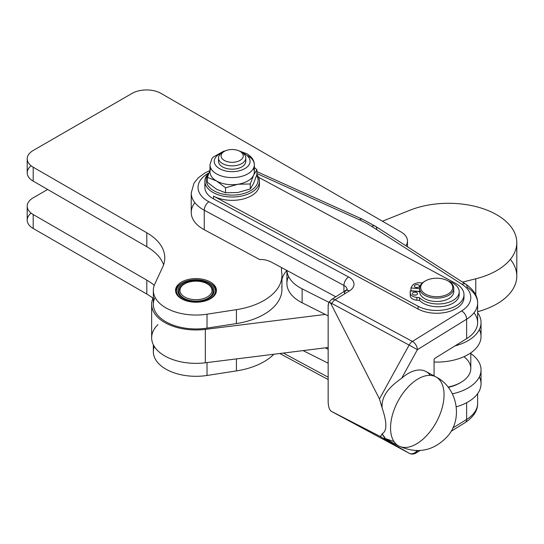 <?xml version="1.0" encoding="UTF-8"?>
<svg xmlns="http://www.w3.org/2000/svg" width="544" height="544" viewBox="0 0 544 544"><rect width="100%" height="100%" fill="white"/><g stroke="black" fill="none" stroke-linecap="round" stroke-linejoin="round"><path stroke-width="0.82" d="M416.854 297.412A7.677 4.434 180 0 1 410.312 293.148L410.312 295.936A7.677 4.434 0 0 0 416.854 300.2L416.854 297.412L416.854 300.2L419.512 300.424L419.512 297.643L416.854 297.412L419.512 297.643L419.512 300.424L416.854 300.2A7.677 4.434 180 0 1 410.312 295.936L410.21 290.87L410.21 293.651L410.21 290.87L419.648 291.679L410.21 290.87L410.312 293.148A7.677 4.434 0 0 0 416.854 297.412M419.648 291.475L410.965 290.734L419.648 291.475M459.061 293.162A21.148 12.206 180 0 1 444.462 306.19A21.148 12.206 180 0 1 419.512 300.424A21.148 12.206 0 0 0 443.299 306.381A21.148 12.206 0 0 0 459.197 294.556L459.197 291.768A21.148 12.206 180 0 1 443.299 303.6A21.148 12.206 180 0 1 419.512 297.643A21.148 12.206 0 0 0 452.962 300.431A21.148 12.206 0 0 0 448.324 281.098A21.148 12.206 180 0 1 459.197 291.768M415.324 294.991A2.557 1.476 0 0 0 414.093 295.059A2.557 1.476 180 0 1 415.324 294.991A2.557 1.476 180 0 1 415.8 295.059A2.557 1.476 0 0 0 415.324 294.991M417.282 287.395A2.557 1.476 0 0 0 416.051 287.463A2.557 1.476 180 0 1 417.282 287.395A2.557 1.476 180 0 1 417.758 287.463A2.557 1.476 0 0 0 417.282 287.395M412.216 285.784A7.677 4.434 180 0 1 420.628 282.805L422.389 282.955L420.628 282.805A7.677 4.434 0 0 0 412.216 285.784L410.965 287.946L410.965 290.734L410.965 287.946L412.216 285.784M415.324 292.203A2.557 1.476 0 0 0 412.386 293.665A2.557 1.476 0 0 0 414.569 295.127A2.557 1.476 0 0 0 417.506 293.665A2.557 1.476 0 0 0 415.324 292.203M417.282 284.607A2.557 1.476 0 0 0 414.344 286.069A2.557 1.476 0 0 0 416.527 287.531A2.557 1.476 0 0 0 419.465 286.069A2.557 1.476 0 0 0 417.282 284.607M419.648 288.694L410.965 287.946L419.648 288.694M453.506 289.986A17.054 9.846 180 0 1 438.178 301.464A17.054 9.846 180 0 1 419.648 291.679A17.054 9.846 0 0 0 436.723 301.498A17.054 9.846 0 0 0 453.757 291.652L453.757 288.313A17.054 9.846 180 0 1 436.703 298.16A17.054 9.846 180 0 1 419.648 288.313A17.054 9.846 180 0 1 425.014 281.139M414.569 295.127A2.557 1.476 180 0 1 412.944 292.747A2.557 1.476 180 0 1 417.323 293.121A2.557 1.476 180 0 1 414.569 295.127M416.527 287.531A2.557 1.476 180 0 1 414.902 285.151A2.557 1.476 180 0 1 419.288 285.525A2.557 1.476 180 0 1 416.527 287.531M213.833 190.72A25.922 14.967 0 0 0 245.868 192.841A25.922 14.967 0 0 0 256.686 175.304A25.922 14.967 180 0 1 245.868 192.841A25.922 14.967 180 0 1 213.833 190.72A25.922 14.967 180 0 1 208.61 173.89A25.922 14.967 0 0 0 213.833 190.72M212.867 192.392A27.288 15.756 0 0 0 247.812 194.16A27.288 15.756 0 0 0 256.884 174.597A27.288 15.756 180 0 1 259.447 181.254A27.288 15.756 180 0 1 243.039 195.697A27.288 15.756 180 0 1 213.554 192.773A27.288 15.756 180 0 1 212.867 192.392A27.288 15.756 180 0 1 204.877 181.254A27.288 15.756 180 0 1 208.937 172.978A27.288 15.756 0 0 0 212.867 192.392M244.82 154.006A17.904 10.336 180 0 1 244.1 169.021A17.904 10.336 180 0 1 218.171 167.77A17.904 10.336 180 0 1 221.775 152.891A17.904 10.336 0 0 0 218.171 167.77A17.904 10.336 0 0 0 244.1 169.021A17.904 10.336 0 0 0 244.82 154.006A17.904 10.336 0 0 0 242.542 152.891A17.904 10.336 180 0 1 244.82 154.006M225.325 150.878L223.468 151.314L213.166 157.107L211.779 158.902L209.991 164.798A22.168 12.798 0 0 0 232.159 177.596A22.168 12.798 0 0 0 254.327 164.798A22.168 12.798 180 0 1 232.159 177.596A22.168 12.798 180 0 1 209.991 164.798L209.991 171.897A22.168 12.798 0 0 0 216.485 180.948A22.168 12.798 0 0 0 237.898 184.26A22.168 12.798 0 0 0 253.572 175.209A22.168 12.798 0 0 0 254.327 171.897A22.168 12.798 0 0 0 253.456 168.348M247.833 155.747A22.168 12.798 180 0 1 254.327 164.798C254.34 160.528 251.879 156.856 246.956 153.796L239 150.878M245.5 159.657A13.641 7.874 180 0 1 232.159 169.191A13.641 7.874 180 0 1 218.824 159.657A13.641 7.874 0 0 0 218.518 161.316A13.641 7.874 0 0 0 231.098 169.17A13.641 7.874 0 0 0 245.636 162.534A13.641 7.874 0 0 0 245.8 161.316L245.8 157.998A13.641 7.874 180 0 1 245.636 159.222A13.641 7.874 0 0 0 241.808 152.429L239.999 151.388A11.084 6.399 180 0 1 243.114 156.903A11.084 6.399 180 0 1 227.134 161.616A11.084 6.399 180 0 1 224.318 151.388A11.084 6.399 180 0 1 239.999 151.388M253.572 175.209A22.168 12.798 180 0 1 237.898 184.26L250.26 183.967L253.572 175.209L256.884 169.687L254.327 167.457L256.884 169.687L256.884 174.699L256.884 169.687L253.572 175.209L250.26 183.967L250.26 188.972L253.572 183.45L256.884 174.699L253.572 183.45L250.26 188.972L237.898 192.501L225.536 192.8L216.485 189.19L207.434 182.349L207.434 177.337L216.485 180.948L225.536 187.789L237.898 184.26A22.168 12.798 180 0 1 216.485 180.948A22.168 12.798 180 0 1 210.746 168.586M209.991 170.299L207.434 177.337L209.991 170.299M237.898 192.501L250.26 188.972L250.26 183.967L237.898 184.26L225.536 187.789L225.536 192.8L237.898 192.501M216.485 189.19L225.536 192.8L225.536 187.789L216.485 180.948L207.434 177.337L207.434 182.349L216.485 189.19M209.732 298.914A19.441 11.227 180 0 1 182.24 298.914A19.441 11.227 180 0 1 182.24 283.036A19.441 11.227 180 0 1 209.732 283.036A19.441 11.227 180 0 1 209.732 298.914A19.441 11.227 0 0 0 201.015 280.133A19.441 11.227 0 0 0 177.208 293.882A19.441 11.227 0 0 0 209.732 298.914M210.086 283.247A20.461 11.812 180 0 1 211.235 283.934L211.466 284.084A20.461 11.812 180 0 1 212.826 285.097L213.017 285.267A20.461 11.812 180 0 1 214.152 286.368L214.309 286.545A20.461 11.812 180 0 1 215.186 287.728L215.302 287.919A20.461 11.812 180 0 1 215.92 289.15L215.995 289.347A20.461 11.812 180 0 1 216.342 290.612L216.376 290.809A20.461 11.812 180 0 1 216.41 291.115A20.461 11.812 0 0 0 216.376 290.809L216.342 290.612A20.461 11.812 0 0 0 215.995 289.347L215.92 289.15A20.461 11.812 0 0 0 215.302 287.919L215.186 287.728A20.461 11.812 0 0 0 214.309 286.545L214.152 286.368A20.461 11.812 0 0 0 213.017 285.267L212.826 285.097A20.461 11.812 0 0 0 211.466 284.084L211.235 283.934A20.461 11.812 0 0 0 210.453 283.458L209.732 283.036M182.24 283.036L181.41 283.512A20.461 11.812 0 0 0 179.935 284.478L179.724 284.634A20.461 11.812 0 0 0 178.473 285.695L178.296 285.865A20.461 11.812 0 0 0 177.283 287.014L177.147 287.198A20.461 11.812 0 0 0 176.392 288.402L176.29 288.592A20.461 11.812 0 0 0 175.807 289.85L175.753 290.047A20.461 11.812 0 0 0 175.556 291.115A20.461 11.812 180 0 1 175.753 290.047L175.807 289.85A20.461 11.812 180 0 1 176.29 288.592L176.392 288.402A20.461 11.812 180 0 1 177.147 287.198L177.283 287.014A20.461 11.812 180 0 1 178.296 285.865L178.473 285.695A20.461 11.812 180 0 1 179.724 284.634L179.935 284.478A20.461 11.812 180 0 1 181.41 283.512L181.41 283.512M208.767 298.357A18.074 10.438 180 0 1 178.52 293.678A18.074 10.438 180 0 1 200.661 280.894A18.074 10.438 180 0 1 208.767 298.357L208.767 298.357A18.074 10.438 0 0 0 208.767 283.594A18.074 10.438 0 0 0 183.199 283.594A18.074 10.438 0 0 0 183.199 298.357A18.074 10.438 0 0 0 208.767 298.357M207.672 284.084A17.054 9.846 180 0 1 213.037 291.251A17.054 9.846 180 0 1 208.046 298.214A17.054 9.846 180 0 1 189.455 300.349A17.054 9.846 180 0 1 178.928 291.251L178.928 291.808A17.054 9.846 0 0 0 183.573 298.561A17.054 9.846 180 0 1 178.935 291.53M213.03 291.53A17.054 9.846 180 0 1 208.393 298.561A17.054 9.846 0 0 0 213.037 291.808L213.037 291.251M178.928 291.251A17.054 9.846 180 0 1 184.3 284.084M184.647 283.873L183.926 284.294A17.054 9.846 0 0 0 183.926 298.214A17.054 9.846 0 0 0 208.046 298.214A17.054 9.846 0 0 0 208.046 284.294L207.318 283.873A16.028 9.255 180 0 1 207.318 296.963A16.028 9.255 180 0 1 184.647 296.963A16.028 9.255 180 0 1 184.647 283.873A16.028 9.255 180 0 1 207.318 283.873M207.318 296.963A16.028 9.255 0 0 0 200.131 281.479A16.028 9.255 0 0 0 180.499 292.815A16.028 9.255 0 0 0 207.318 296.963M434.214 278.331A16.028 9.255 180 0 1 448.038 280.935A16.028 9.255 180 0 1 448.038 294.018A16.028 9.255 180 0 1 425.367 294.018A16.028 9.255 180 0 1 425.367 280.935A16.028 9.255 180 0 1 434.214 278.331A16.028 9.255 0 0 0 424.232 293.291A16.028 9.255 0 0 0 451.663 290.802A16.028 9.255 0 0 0 434.214 278.331M425.367 280.935L424.64 281.35A17.054 9.846 0 0 0 424.64 295.276A17.054 9.846 0 0 0 448.759 295.276A17.054 9.846 0 0 0 448.759 281.35L448.038 280.935M448.385 281.139A17.054 9.846 180 0 1 453.757 288.313M419.893 289.986A17.054 9.846 0 0 0 419.648 291.652A17.054 9.846 0 0 0 419.648 291.679A17.054 9.846 180 0 1 419.893 289.986M224.318 151.388L222.51 152.429A13.641 7.874 0 0 0 225.978 165.022A13.641 7.874 0 0 0 245.636 159.222A13.641 7.874 180 0 1 231.098 165.852A13.641 7.874 180 0 1 218.518 157.998A13.641 7.874 180 0 1 223.509 151.912M243.114 156.903A11.084 6.399 0 0 0 228.174 149.94A11.084 6.399 0 0 0 225.196 160.895A11.084 6.399 0 0 0 243.114 156.903M240.808 151.912A13.641 7.874 180 0 1 245.8 157.998M328.95 302.342L302.124 288.85L302.124 302.777L328.154 315.867L302.124 302.777L302.124 288.85L328.95 302.342M286.933 270.484A44.336 25.602 0 0 0 302.124 288.85A44.336 25.602 180 0 1 286.933 270.484M473.987 312.82A40.929 23.63 180 0 1 466.636 338.681L455.002 345.882A44.336 25.602 0 0 0 477.632 312.718A44.336 25.602 180 0 1 481.039 322.565A44.336 25.602 180 0 1 455.002 345.882L434.765 358.408A1.02 0.571 118.3 0 0 434.071 359.679L434.071 375.89L434.071 359.679A1.02 0.571 -61.7 0 1 434.765 358.408L466.636 338.681L466.636 319.185A6.82 4.073 -121.8 0 0 461.645 310.93A34.109 19.693 0 0 0 462.046 284.328L371.715 226.406A95.499 55.134 0 0 0 359.536 219.851L256.884 173.543L359.536 219.851A95.499 55.134 180 0 1 371.715 226.406L462.046 284.328A34.109 19.693 180 0 1 461.645 310.93L412.4 341.421L335.07 299.792A6.82 3.801 118.3 0 0 331.786 303.457L409.108 345.086A6.82 3.801 -61.7 0 1 412.4 341.421A6.82 3.801 118.3 0 0 409.108 345.086L379.46 398.942L382.099 407.837C381.058 394.121 392.353 384.928 401.662 378.236L417.384 349.676L409.108 345.086L417.384 349.676A6.82 4.073 -121.8 0 0 412.4 341.421L461.645 310.93A6.82 4.073 58.2 0 1 466.636 319.185L417.384 349.676L466.636 319.185A40.929 23.63 0 0 0 477.632 303.069A40.929 23.63 180 0 1 466.636 319.185L466.636 338.681A40.929 23.63 0 0 0 477.632 322.565L477.632 303.069A40.929 23.63 180 0 0 467.119 287.259A6.82 4.141 -57.3 0 0 465.732 284.152A6.82 4.141 122.7 0 0 462.046 284.328A6.82 4.141 -57.3 0 1 465.732 284.152C473.817 289.802 477.782 296.106 477.632 303.069M286.906 270.463L286.906 283.472A44.336 25.602 0 0 0 302.124 302.777A44.336 25.602 180 0 1 288.572 276.508M479.366 329.528A44.336 25.602 180 0 1 434.071 362.046A44.336 25.602 0 0 0 481.039 336.491L481.039 322.565M328.154 363.208L303.096 350.608L328.154 363.208M328.154 349.282L325.298 347.847L328.154 349.282M479.366 376.87A44.336 25.602 180 0 1 456.246 406.81A44.336 25.602 0 0 0 481.039 383.833L481.039 369.906A44.336 25.602 180 0 1 452.37 393.856A44.336 25.602 0 0 0 470.805 353.552A44.336 25.602 180 0 1 481.039 369.906M328.154 347.487L325.298 347.847L328.154 347.487M460.197 382.786A32.402 18.707 180 0 1 448.297 387.376A32.402 18.707 0 0 0 459.612 383.132L460.816 382.439A34.109 19.693 180 0 1 448.066 387.083A34.109 19.693 0 0 0 470.805 368.512L470.805 352.845M462.55 282.112L475.776 278.793A68.211 39.386 0 0 0 508.198 223.536A68.211 39.386 0 0 0 409.782 210.283L382.412 221.218L409.782 210.283A68.211 39.386 180 0 1 480.257 207.794A68.211 39.386 180 0 1 516.8 242.672A68.211 39.386 180 0 1 475.776 278.793L475.776 294.984L475.776 278.793L462.55 282.112M286.872 270.45A49.579 28.628 0 0 0 281.935 279.5A49.579 28.628 180 0 1 286.872 270.45M281.731 286.436A61.39 35.442 180 0 1 236.436 323.571L207.019 328.12A42.643 24.623 180 0 1 154.788 297.969M153.34 297.337A44.336 25.602 0 0 0 205.333 329.365L325.298 314.425L205.333 329.365A44.336 25.602 180 0 1 151.647 304.341A44.336 25.602 180 0 1 153.34 297.337M151.647 304.341L151.647 337.763A44.336 25.602 0 0 0 205.333 362.78L205.333 329.365L205.333 362.78L325.298 347.847L205.333 362.78A44.336 25.602 180 0 1 159.95 352.675A44.336 25.602 180 0 1 157.93 324.618M510.354 259.386A68.211 39.386 180 0 1 477.632 311.726A68.211 39.386 0 0 0 516.8 276.094L516.8 242.672M153.34 290.414L153.34 304.341A42.643 24.623 0 0 0 207.019 328.12L207.019 314.201L207.019 328.12L236.436 323.571L236.436 309.652L207.019 314.201A42.643 24.623 180 0 1 153.34 290.414A42.643 24.623 180 0 1 154.788 284.043L162.69 267.022A61.39 35.442 0 0 0 164.784 257.849A61.39 35.442 0 0 0 146.805 232.784L146.805 246.711A61.39 35.442 180 0 1 163.588 264.806A61.39 35.442 0 0 0 146.805 246.711L33.191 181.118A20.461 11.812 180 0 1 31.13 165.798M272.265 262.582A34.109 20.366 -121.8 0 0 259.746 259.604A34.109 20.366 58.2 0 1 272.265 262.582L335.879 296.834L272.265 262.582M331.534 411.448A6.82 5.664 -60 0 0 331.656 411.516A6.82 5.664 -60 0 0 331.786 411.59A6.82 5.664 120 0 1 331.656 411.516L331.84 411.618A6.82 3.801 -61.7 0 1 331.786 411.59L409.108 453.22A6.82 5.664 -60 0 0 416.956 450.629A6.82 5.664 120 0 1 409.108 453.22A6.82 3.801 118.3 0 0 409.163 453.247A6.82 3.801 -61.7 0 1 409.108 453.22L331.786 411.59A6.82 3.801 118.3 0 0 331.84 411.618A6.82 3.801 118.3 0 0 331.894 411.652M331.84 411.618L409.163 453.247A6.82 3.801 118.3 0 0 409.319 453.322M409.163 453.247C411.278 454.417 413.549 454.349 415.99 453.043A6.82 4.073 -121.8 0 0 417.343 450.629A6.82 4.073 58.2 0 1 415.99 453.043L420.043 450.534M393.931 441.47L384.894 438.464L382.099 433.724C381.466 435.785 380.589 436.567 379.46 436.077L409.108 453.22L379.46 436.077L331.187 411.244C329.344 409.734 328.331 406.586 328.154 401.812L328.154 306.177L328.685 302.818C329.317 301.818 330.174 302.342 331.262 304.395L331.786 303.457A6.82 3.801 -61.7 0 1 335.07 299.792A6.82 4.073 -121.8 0 0 331.48 299.56A6.82 4.073 58.2 0 1 335.07 299.792L349.425 290.904A6.82 4.073 -121.8 0 0 345.834 290.673A6.82 4.073 58.2 0 1 349.425 290.904L335.07 299.792L412.4 341.421A6.82 4.073 58.2 0 1 417.384 349.676L401.662 378.236A39.222 21.842 -61.7 0 1 430.263 375.367M477.632 393.679L477.632 403.328A40.929 23.63 180 0 1 466.636 419.438A40.929 23.63 0 0 0 477.632 403.328C477.822 410.394 473.688 416.799 465.236 422.552A6.82 4.073 -121.8 0 0 466.636 419.438L452.846 427.972L466.636 419.438A6.82 4.073 58.2 0 1 465.236 422.552L451.098 431.31M328.154 377.196L283.342 353.07L328.154 377.196M466.636 419.438L466.636 402.716L466.636 419.438M328.685 302.818L329.1 302.07L331.786 303.457L329.1 302.07L331.48 299.56L347.242 289.435M208.95 172.951A34.109 19.693 0 0 0 208.896 201.783L348.588 276.984A17.054 9.846 180 0 1 349.425 290.904A17.054 9.846 0 0 0 348.588 276.984L208.896 201.783A34.109 19.693 180 0 1 208.95 172.951M463.882 296.113A27.288 15.756 180 0 1 448.678 311.658A27.288 15.756 180 0 1 418.091 309.026L213.554 198.9A27.288 15.756 180 0 1 205.394 184.314M256.884 171.632L362.345 219.198A6.82 3.427 114.3 0 0 359.536 219.851A6.82 3.427 -65.7 0 1 362.345 219.198L375.394 226.229A6.82 4.141 122.7 0 0 371.715 226.406A6.82 4.141 -57.3 0 1 375.394 226.229A6.82 4.141 -57.3 0 1 376.781 229.337M204.245 210.229A6.82 3.801 -61.7 0 1 208.896 201.783A6.82 3.801 118.3 0 0 204.245 210.229L343.93 285.437A6.82 3.801 -61.7 0 1 348.588 276.984A6.82 3.801 118.3 0 0 343.93 285.437A10.234 5.909 180 0 1 347.181 289.53A10.234 5.909 0 0 0 343.93 285.437L204.245 210.229L204.245 229.724L259.746 259.604L204.245 229.724L204.245 210.229A40.929 23.63 180 0 1 191.23 192.95A40.929 23.63 0 0 0 204.245 210.229M344.44 293.787A6.82 4.073 58.2 0 1 345.834 290.673M331.786 303.457L331.262 304.395L379.46 398.942L409.108 345.086L331.786 303.457M343.93 291.849L343.93 285.437L343.93 291.849M209.882 170.558L204.898 172.965L198.268 177.82L193.99 183.151L191.23 192.95L191.23 212.446A40.929 23.63 0 0 0 204.245 229.724A40.929 23.63 180 0 1 194.874 202.694M390.544 427.972A39.222 21.842 118.3 0 0 398.704 445.944A39.222 21.842 -61.7 0 1 390.544 427.972A39.222 21.842 -61.7 0 1 406.851 388.396A39.222 21.842 -61.7 0 1 435.887 376.876A39.222 21.842 118.3 0 0 417.296 379.386A39.222 21.842 118.3 0 0 390.544 427.972M435.887 376.876L425.911 371.504A39.222 21.842 118.3 0 0 401.662 378.236C392.353 384.928 381.058 394.121 382.099 407.837C387.097 422.654 387.097 431.29 382.099 433.724L385.744 438.967L398.704 445.944C417.67 454.485 434.166 451.024 448.202 435.56C463.25 417.568 456.865 387.287 435.887 376.876A39.222 21.842 -61.7 0 1 444.047 394.849A39.222 21.842 -61.7 0 1 427.74 434.425A39.222 21.842 -61.7 0 1 398.704 445.944M204.877 181.254L204.877 187.381A27.288 15.756 0 0 0 213.554 198.9L213.554 196.119L418.091 306.238L213.554 196.119L213.554 198.9L418.091 309.026L418.091 306.238L418.091 309.026A27.288 15.756 0 0 0 447.583 311.95A27.288 15.756 0 0 0 463.984 297.5L463.984 294.719A27.288 15.756 180 0 1 447.583 309.162A27.288 15.756 180 0 1 418.091 306.238A27.288 15.756 0 0 0 456.654 305.463A27.288 15.756 0 0 0 455.308 283.2A27.288 15.756 180 0 1 463.984 294.719M213.554 196.119A27.288 15.756 0 0 0 243.039 199.043A27.288 15.756 0 0 0 259.447 184.593A27.288 15.756 0 0 0 259.291 182.927A27.288 15.756 180 0 1 244.351 198.689A27.288 15.756 180 0 1 213.554 196.119M258.556 177.269L455.308 283.2L258.556 177.269M328.154 401.812C328.345 406.688 329.378 409.843 331.262 411.291L379.46 436.077C380.589 436.567 381.466 435.785 382.099 433.724C387.097 431.29 387.097 422.654 382.099 407.837L379.46 398.942L331.262 304.395C329.378 301.179 328.345 301.77 328.154 306.177L328.154 401.812M153.34 344.767L153.34 351.682A42.643 24.623 0 0 0 207.019 375.469L207.019 362.569L207.019 375.469L236.436 370.913A61.39 35.442 0 0 0 273.863 354.253A61.39 35.442 180 0 1 236.436 370.913L207.019 375.469A42.643 24.623 180 0 1 154.299 346.487M27.2 206.176A20.461 11.812 180 0 1 33.191 197.826A20.461 11.812 0 0 0 33.191 214.533A20.461 11.812 180 0 1 27.2 206.176L27.2 220.102A20.461 11.812 0 0 0 33.191 228.46L33.191 214.533L146.805 280.126L33.191 214.533L33.191 228.46L146.805 294.052L146.805 280.126A61.39 35.442 180 0 1 154.258 285.342A61.39 35.442 0 0 0 146.805 280.126L146.805 294.052A61.39 35.442 180 0 1 152.946 298.187A61.39 35.442 0 0 0 146.805 294.052L33.191 228.46A20.461 11.812 180 0 1 31.13 213.139M236.436 370.913L236.436 358.911L236.436 370.913M33.191 197.826L47.661 189.468L33.191 197.826M400.982 231.934A22.168 12.798 180 0 1 407.47 240.985A22.168 12.798 180 0 1 405.865 245.772A22.168 12.798 0 0 0 400.982 231.934L161.017 93.398L400.982 231.934M181.512 298.772A20.461 11.812 0 0 0 203.816 301.335A20.461 11.812 0 0 0 216.451 290.414A20.461 11.812 0 0 0 195.983 278.603A20.461 11.812 0 0 0 175.522 290.414A20.461 11.812 0 0 0 181.512 298.772A20.461 11.812 180 0 1 190.686 279.004A20.461 11.812 180 0 1 215.75 293.474A20.461 11.812 180 0 1 181.512 298.772M27.2 158.834A20.461 11.812 180 0 1 33.191 150.484A20.461 11.812 0 0 0 33.191 167.192A20.461 11.812 180 0 1 27.2 158.834L27.2 172.761A20.461 11.812 0 0 0 33.191 181.118L33.191 167.192L146.805 232.784L33.191 167.192L33.191 181.118L146.805 246.711L146.805 232.784A61.39 35.442 180 0 1 162.69 267.022L154.788 284.043A42.643 24.623 0 0 0 207.019 314.201L236.436 309.652L236.436 323.571A61.39 35.442 0 0 0 281.935 289.34L281.935 275.414A61.39 35.442 180 0 1 236.436 309.652A61.39 35.442 0 0 0 281.731 272.51A61.39 35.442 180 0 1 281.935 275.414M33.191 150.484L132.076 93.398A20.461 11.812 180 0 1 161.017 93.398A20.461 11.812 0 0 0 132.076 93.398L33.191 150.484M281.574 267.6A49.579 28.628 0 0 0 281.459 269.532A49.579 28.628 0 0 0 281.731 272.51A49.579 28.628 180 0 1 281.574 267.6M464.29 356.939A34.109 19.693 180 0 1 460.816 382.439M254.327 171.897L254.327 164.798M419.648 288.313L419.648 291.652M218.518 161.316L218.518 157.998M331.187 411.244L331.656 411.516M328.154 379.556L279.779 353.512M375.394 226.229L465.732 284.152M259.447 181.254L259.447 184.593M407.47 240.985L407.47 246.799"/></g></svg>
